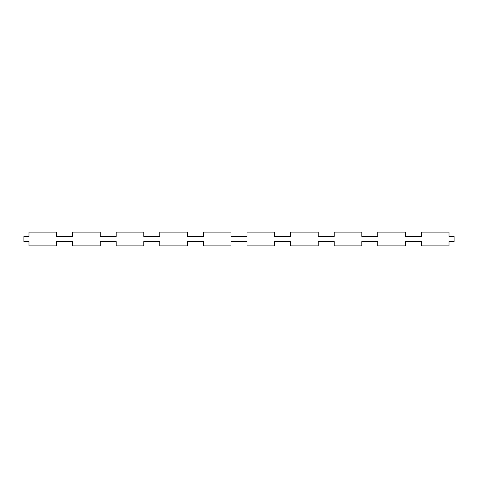<?xml version="1.0" encoding="UTF-8"?>
<svg xmlns="http://www.w3.org/2000/svg" width="478" height="478" viewBox="0 0 478 478"><rect width="100%" height="100%" fill="white"/><g stroke="black" fill="none" stroke-linecap="round" stroke-linejoin="round"><path stroke-width="0.72" d="M56.601 241.545L72.59 241.545L56.601 241.545L56.601 245.901L28.985 245.901L28.985 241.545L23.9 241.545L23.9 236.455L28.985 236.455L28.985 232.099L56.601 232.099L56.601 236.455L72.59 236.455L56.601 236.455M100.201 241.545L116.19 241.545L100.201 241.545L100.201 245.901L72.59 245.901L72.59 241.545M143.806 241.545L159.789 241.545L143.806 241.545L143.806 245.901L116.19 245.901L116.19 241.545M203.395 241.545L187.406 241.545L203.395 241.545L203.395 245.901L231.005 245.901L231.005 241.545L246.995 241.545L246.995 245.901L274.605 245.901L274.605 241.545L290.594 241.545L274.605 241.545M318.211 241.545L334.194 241.545L318.211 241.545L318.211 245.901L290.594 245.901L290.594 241.545M361.81 241.545L377.799 241.545L361.81 241.545L361.81 245.901L334.194 245.901L334.194 241.545M421.399 241.545L405.41 241.545L421.399 241.545L421.399 245.901L449.015 245.901L449.015 241.545L454.1 241.545L454.1 236.455L449.015 236.455L449.015 232.099L421.399 232.099L421.399 236.455L405.41 236.455L405.41 232.099L377.799 232.099L377.799 236.455L361.81 236.455L361.81 232.099L334.194 232.099L334.194 236.455L318.211 236.455L318.211 232.099L290.594 232.099L290.594 236.455L274.605 236.455L274.605 232.099L246.995 232.099L246.995 236.455L231.005 236.455L231.005 232.099L203.395 232.099L203.395 236.455L187.406 236.455L187.406 232.099L159.789 232.099L159.789 236.455L143.806 236.455L143.806 232.099L116.19 232.099L116.19 236.455L100.201 236.455L100.201 232.099L72.59 232.099L72.59 236.455M116.19 236.455L100.201 236.455M159.789 236.455L143.806 236.455M203.395 236.455L187.406 236.455M246.995 236.455L231.005 236.455M290.594 236.455L274.605 236.455M334.194 236.455L318.211 236.455M377.799 236.455L361.81 236.455M421.399 236.455L405.41 236.455M246.995 241.545L231.005 241.545M159.789 241.545L159.789 245.901L187.406 245.901L187.406 241.545M377.799 241.545L377.799 245.901L405.41 245.901L405.41 241.545"/></g></svg>
